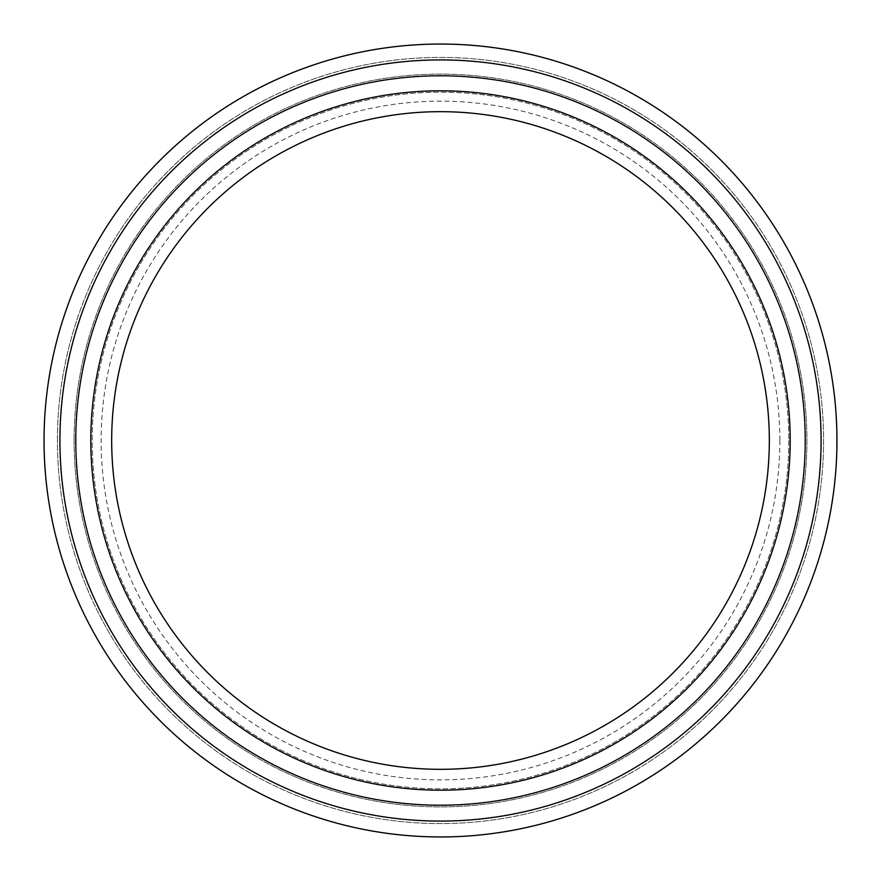 <?xml version="1.0" encoding="UTF-8"?>
<svg xmlns="http://www.w3.org/2000/svg" width="881" height="881" viewBox="0 0 881 881"><rect width="100%" height="100%" fill="white"/><g stroke="black" fill="none" stroke-linecap="round" stroke-linejoin="round"><path stroke-width="0.66" stroke-dasharray="4.41 3.3" d="M75.777 440.5A364.723 364.723 0 0 0 440.5 805.223A364.723 364.723 0 0 0 805.223 440.5A364.723 364.723 0 0 0 440.5 75.777A364.723 364.723 0 0 0 75.777 440.5A364.723 364.723 0 0 1 440.5 75.777A364.723 364.723 0 0 1 805.223 440.5A364.723 364.723 0 0 1 258.144 756.361A364.723 364.723 0 0 1 258.144 124.639A364.723 364.723 0 0 1 805.223 440.5A364.723 364.723 0 0 1 440.5 805.223A364.723 364.723 0 0 1 75.777 440.5M57.408 440.5A383.092 383.092 0 0 1 632.04 108.737A383.092 383.092 0 0 1 632.04 772.263A383.092 383.092 0 0 1 57.408 440.5A383.092 383.092 0 0 0 632.04 772.263A383.092 383.092 0 0 0 632.04 108.737A383.092 383.092 0 0 0 57.408 440.5A383.092 383.092 0 0 0 632.04 772.263A383.092 383.092 0 0 0 632.04 108.737A383.092 383.092 0 0 0 57.408 440.5M790.191 440.5A349.691 349.691 0 0 1 265.655 743.344A349.691 349.691 0 0 1 265.655 137.656A349.691 349.691 0 0 1 790.191 440.5A349.691 349.691 0 0 1 265.655 743.344A349.691 349.691 0 0 1 265.655 137.656A349.691 349.691 0 0 1 790.191 440.5A349.691 349.691 0 0 0 265.655 137.656A349.691 349.691 0 0 0 265.655 743.344A349.691 349.691 0 0 0 790.191 440.5M836.95 440.5A396.45 396.45 0 0 1 440.5 836.95A396.45 396.45 0 0 1 44.05 440.5A396.45 396.45 0 0 1 440.5 44.05A396.45 396.45 0 0 1 836.95 440.5M788.803 440.5A348.303 348.303 0 0 1 266.348 742.143A348.303 348.303 0 0 1 266.348 138.857A348.303 348.303 0 0 1 788.803 440.5A348.303 348.303 0 0 1 266.348 742.143A348.303 348.303 0 0 1 266.348 138.857A348.303 348.303 0 0 1 788.803 440.5M779.85 440.5A339.35 339.35 0 0 1 270.819 734.391A339.35 339.35 0 0 1 270.819 146.609A339.35 339.35 0 0 1 779.85 440.5M769.322 440.5A328.822 328.822 0 0 1 276.094 725.272A328.822 328.822 0 0 1 276.094 155.728A328.822 328.822 0 0 1 769.322 440.5M59.919 440.5A380.581 380.581 0 0 1 630.796 110.907A380.581 380.581 0 0 1 630.796 770.093A380.581 380.581 0 0 1 59.919 440.5M74.103 440.5A366.397 366.397 0 0 0 440.5 806.897A366.397 366.397 0 0 0 806.897 440.5A366.397 366.397 0 0 0 440.5 74.103A366.397 366.397 0 0 0 74.103 440.5A366.397 366.397 0 0 1 440.5 74.103A366.397 366.397 0 0 1 806.897 440.5A366.397 366.397 0 0 1 440.5 806.897A366.397 366.397 0 0 1 74.103 440.5"/><path stroke-width="1.32" d="M805.223 440.5A364.723 364.723 0 0 1 258.144 756.361A364.723 364.723 0 0 1 258.144 124.639A364.723 364.723 0 0 1 805.223 440.5M790.191 440.5A349.691 349.691 0 0 1 265.655 743.344A349.691 349.691 0 0 1 265.655 137.656A349.691 349.691 0 0 1 790.191 440.5M44.05 440.5A396.45 396.45 0 0 0 440.5 836.95A396.45 396.45 0 0 0 836.95 440.5A396.45 396.45 0 0 0 440.5 44.05A396.45 396.45 0 0 0 44.05 440.5A396.45 396.45 0 0 0 440.5 836.95A396.45 396.45 0 0 0 836.95 440.5A396.45 396.45 0 0 0 440.5 44.05A396.45 396.45 0 0 0 44.05 440.5M769.322 440.5A328.822 328.822 0 0 1 276.094 725.272A328.822 328.822 0 0 1 276.094 155.728A328.822 328.822 0 0 1 769.322 440.5M59.919 440.5A380.581 380.581 0 0 0 630.796 770.093A380.581 380.581 0 0 0 630.796 110.907A380.581 380.581 0 0 0 59.919 440.5"/></g></svg>
